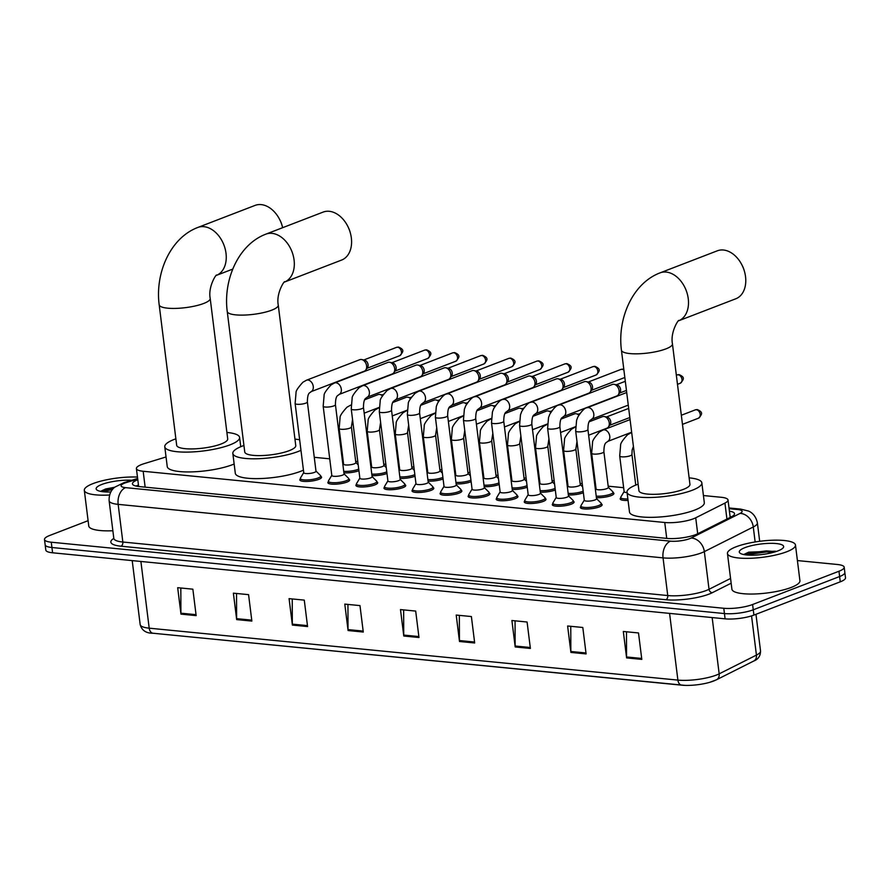 <?xml version="1.0" encoding="UTF-8"?>
<svg xmlns="http://www.w3.org/2000/svg" width="890" height="890" viewBox="0 0 890 890"><rect width="100%" height="100%" fill="white"/><g stroke="black" fill="none" stroke-linecap="round" stroke-linejoin="round"><path stroke-width="1.33" d="M358.926 470.676A10.969 2.592 172.9 0 1 358.648 470.788A10.969 2.592 172.9 0 1 343.918 472.846M386.983 473.436A10.969 2.592 172.9 0 1 386.705 473.547A10.969 2.592 172.9 0 1 371.964 475.605M415.029 476.195A10.969 2.592 172.9 0 1 414.751 476.306A10.969 2.592 172.9 0 1 400.022 478.364M443.087 478.942A10.969 2.592 172.9 0 1 442.808 479.054A10.969 2.592 172.9 0 1 428.079 481.112M471.144 481.701A10.969 2.592 172.9 0 1 470.866 481.813A10.969 2.592 172.9 0 1 456.136 483.871M499.201 484.46A10.969 2.592 172.9 0 1 498.923 484.572A10.969 2.592 172.9 0 1 484.193 486.63M527.258 487.219A10.969 2.592 172.9 0 1 526.98 487.32A10.969 2.592 172.9 0 1 512.24 489.378M555.304 489.967A10.969 2.592 172.9 0 1 555.026 490.079A10.969 2.592 172.9 0 1 540.297 492.137M583.362 492.726A10.969 2.592 172.9 0 1 583.084 492.838A10.969 2.592 172.9 0 1 568.354 494.896M613.132 492.626A10.969 2.592 172.9 0 1 613.922 493.438A10.969 2.592 172.9 0 1 611.141 495.597A10.969 2.592 172.9 0 1 596.411 497.655M348.847 479.154A10.969 2.592 172.9 0 1 349.636 479.966A10.969 2.592 172.9 0 1 346.855 482.113A10.969 2.592 172.9 0 1 335.007 484.216A10.969 2.592 172.9 0 1 327.865 482.669A10.969 2.592 172.9 0 1 328.443 481.69M376.904 481.902A10.969 2.592 172.9 0 1 377.694 482.714A10.969 2.592 172.9 0 1 374.913 484.872A10.969 2.592 172.9 0 1 363.064 486.975A10.969 2.592 172.9 0 1 355.922 485.428A10.969 2.592 172.9 0 1 356.49 484.449M404.95 484.661A10.969 2.592 172.9 0 1 405.751 485.473A10.969 2.592 172.9 0 1 402.97 487.62A10.969 2.592 172.9 0 1 391.122 489.723A10.969 2.592 172.9 0 1 383.979 488.187A10.969 2.592 172.9 0 1 384.547 487.208M433.007 487.42A10.969 2.592 172.9 0 1 433.797 488.232A10.969 2.592 172.9 0 1 431.016 490.379A10.969 2.592 172.9 0 1 419.179 492.482A10.969 2.592 172.9 0 1 412.037 490.935A10.969 2.592 172.9 0 1 412.604 489.956M320.789 476.395A10.969 2.592 172.9 0 1 321.579 477.207A10.969 2.592 172.9 0 1 318.798 479.354A10.969 2.592 172.9 0 1 306.95 481.457A10.969 2.592 172.9 0 1 299.819 479.921A10.969 2.592 172.9 0 1 300.386 478.931M461.065 490.168A10.969 2.592 172.9 0 1 461.854 490.98A10.969 2.592 172.9 0 1 459.073 493.138A10.969 2.592 172.9 0 1 447.225 495.241A10.969 2.592 172.9 0 1 440.094 493.694A10.969 2.592 172.9 0 1 440.661 492.715M489.122 492.926A10.969 2.592 172.9 0 1 489.912 493.739A10.969 2.592 172.9 0 1 487.13 495.897A10.969 2.592 172.9 0 1 475.282 497.988A10.969 2.592 172.9 0 1 468.14 496.453A10.969 2.592 172.9 0 1 468.719 495.474M517.179 495.686A10.969 2.592 172.9 0 1 517.969 496.498A10.969 2.592 172.9 0 1 515.188 498.645A10.969 2.592 172.9 0 1 503.34 500.747A10.969 2.592 172.9 0 1 496.197 499.212A10.969 2.592 172.9 0 1 496.765 498.222M545.225 498.445A10.969 2.592 172.9 0 1 546.026 499.257A10.969 2.592 172.9 0 1 543.245 501.404A10.969 2.592 172.9 0 1 531.397 503.506A10.969 2.592 172.9 0 1 524.255 501.96A10.969 2.592 172.9 0 1 524.822 500.981M573.282 501.192A10.969 2.592 172.9 0 1 574.072 502.005A10.969 2.592 172.9 0 1 571.291 504.163A10.969 2.592 172.9 0 1 559.454 506.254A10.969 2.592 172.9 0 1 552.312 504.719A10.969 2.592 172.9 0 1 552.879 503.74M601.34 503.951A10.969 2.592 172.9 0 1 602.13 504.764A10.969 2.592 172.9 0 1 599.348 506.911A10.969 2.592 172.9 0 1 587.5 509.013A10.969 2.592 172.9 0 1 580.369 507.478A10.969 2.592 172.9 0 1 580.936 506.488M166.052 456.959L144.213 463.634A20.559 4.873 -7.1 0 0 141.621 464.524A20.559 4.873 -7.1 0 0 136.404 468.563A20.559 4.873 -7.1 0 0 143.168 471.266L664.752 522.497A20.559 4.873 -7.1 0 0 695.724 517.802L724.938 503.095A20.559 4.873 -7.1 0 0 728.02 500.002A20.559 4.873 -7.1 0 0 721.245 497.288L703.423 495.541M623.645 487.698L608.181 486.185M595.599 484.95L594.82 484.872M582.227 483.637L580.124 483.426M567.542 482.191L566.763 482.113M554.181 480.878L552.067 480.667M539.485 479.432L538.706 479.354M526.124 478.119L524.021 477.919M511.427 476.684L510.649 476.606M498.066 475.371L495.964 475.16M483.37 473.925L482.603 473.847M470.009 472.612L467.906 472.401M455.324 471.166L454.545 471.088M441.952 469.853L439.849 469.653M427.267 468.407L426.488 468.34M413.906 467.094L411.792 466.894M399.209 465.659L398.431 465.581M385.848 464.346L383.746 464.135M371.152 462.9L370.374 462.822M357.791 461.587L355.689 461.376M343.095 460.141L342.327 460.063M329.734 458.828L314.27 457.315M628.051 500.425A10.969 2.592 172.9 0 1 620.208 498.912A10.969 2.592 172.9 0 1 620.775 497.922M137.794 479.766A20.559 4.873 -7.1 0 0 137.65 479.81A20.559 4.873 -7.1 0 0 132.443 483.849A20.559 4.873 -7.1 0 0 139.207 486.563L666.888 538.394A20.559 4.873 -7.1 0 0 697.849 533.689L731.447 516.779A20.559 4.873 -7.1 0 0 734.528 513.675A20.559 4.873 -7.1 0 0 729.411 511.172M136.092 486.074A20.559 4.873 172.9 0 1 138.317 485.106A20.559 4.873 172.9 0 1 138.451 485.05M797.407 560.567L837.412 564.494A20.559 4.873 172.9 0 1 844.187 567.208A20.559 4.873 172.9 0 1 838.97 571.247L752.606 604.51A20.559 4.873 172.9 0 1 723.781 608.27L51.264 542.21A20.559 4.873 172.9 0 1 44.5 539.507A20.559 4.873 172.9 0 1 49.718 535.469L88.099 520.683M844.187 567.208L845.5 577.788A20.559 4.873 172.9 0 1 840.282 581.815L753.919 615.079A20.559 4.873 172.9 0 1 725.094 618.839L52.588 552.79L51.931 547.506A20.559 4.873 172.9 0 1 45.156 544.791A20.559 4.873 172.9 0 0 51.931 547.506L724.438 613.555L51.931 547.506L51.264 542.21M753.919 615.079L753.263 609.795A20.559 4.873 172.9 0 1 724.438 613.555A20.559 4.873 172.9 0 0 753.263 609.795L839.626 576.531L753.263 609.795L752.606 604.51M844.844 572.493A20.559 4.873 172.9 0 1 839.626 576.531A20.559 4.873 172.9 0 0 844.844 572.493M730.067 516.456A20.559 4.873 172.9 0 1 731.535 516.734M641.801 659.39L638.508 632.957L623.312 631.466L626.605 657.899L641.801 659.39M626.471 631.778L626.549 656.965A5.485 3.671 95.6 0 0 626.605 657.899M586.098 653.916L582.805 627.483L567.609 625.993L570.902 652.426L586.098 653.916M570.768 626.304L570.846 651.491A5.485 3.671 95.6 0 0 570.902 652.426M530.384 648.443L527.091 622.01L511.906 620.519L515.199 646.952L530.384 648.443M515.054 620.831L515.132 646.018A5.485 3.671 95.6 0 0 515.199 646.952M474.682 642.981L471.389 616.548L456.203 615.057L459.496 641.49L474.682 642.981M459.351 615.357L459.429 640.544A5.485 3.671 95.6 0 0 459.496 641.49M196.156 615.624L192.863 589.191L177.677 587.689L180.97 614.122L196.156 615.624M180.826 588.001L180.904 613.188A5.485 3.671 95.6 0 0 180.97 614.122M251.859 621.087L248.577 594.654L233.38 593.163L236.673 619.596L251.859 621.087M236.529 593.474L236.618 618.661A5.485 3.671 95.6 0 0 236.673 619.596M307.573 626.56L304.28 600.127L289.083 598.636L292.376 625.069L307.573 626.56M292.243 598.948L292.32 624.135A5.485 3.671 95.6 0 0 292.376 625.069M363.276 632.034L359.983 605.601L344.786 604.11L348.079 630.543L363.276 632.034M347.945 604.421L348.023 629.597A5.485 3.671 95.6 0 0 348.079 630.543M418.979 637.507L415.686 611.074L400.489 609.583L403.782 636.016L418.979 637.507M403.648 609.895L403.726 635.071A5.485 3.671 95.6 0 0 403.782 636.016M715.816 680.049A22.484 5.329 172.9 0 1 709.664 682.341A22.484 5.329 172.9 0 1 685.167 685.389A22.484 5.329 172.9 0 1 681.951 685.189A6.853 4.595 -84.4 0 1 681.762 685.178A6.853 4.595 -84.4 0 1 677.891 680.105A27.423 6.497 -7.1 0 0 719.176 673.841L756.433 655.096A27.423 6.497 -7.1 0 0 760.538 650.957C760.494 655.963 758.224 659.323 753.741 661.025A6.853 5.551 -116.7 0 0 756.433 655.096L751.549 615.902M681.584 685.155L153.269 633.257A6.853 4.595 95.6 0 1 153.08 633.246C146.06 633.302 141.766 630.409 140.175 624.558A27.423 6.497 -7.1 0 0 149.197 628.173A6.853 4.595 95.6 0 0 153.08 633.246L685.167 685.389M52.588 552.79A20.559 4.873 172.9 0 1 45.813 550.076L44.5 539.507M109.559 495.018A34.276 8.121 172.9 0 1 84.316 490.323A34.276 8.121 172.9 0 1 93.005 483.604A34.276 8.121 172.9 0 1 137.46 477.073M112.863 530.751A34.276 8.121 172.9 0 1 88.766 526.012L84.316 490.323M114.71 487.253L105.565 488.988L100.559 491.369M110.794 491.981A22.35 5.295 172.9 0 1 96.977 490.045A22.35 5.295 172.9 0 1 101.816 484.46A22.35 5.295 172.9 0 1 131.753 480.266M113.553 488.299L100.57 491.347M112.463 489.5L102.461 491.68M279.705 219.585L280.139 220.453A18.846 13.261 68.9 0 1 282.041 225.393L282.297 226.327A25.699 18.089 -111.1 0 0 279.705 219.585A25.699 18.089 -111.1 0 0 261.204 204.611A25.699 18.089 -111.1 0 0 255.052 205.412L197.78 227.473A25.699 18.089 68.9 0 1 203.932 226.672A25.699 18.089 68.9 0 1 225.17 248.922A25.699 18.089 68.9 0 1 216.515 275.344L232.757 269.091M282.642 227.684A25.699 18.089 -111.1 0 0 282.297 226.327M210.196 298.428A25.699 6.085 -7.1 0 1 203.677 303.479A25.699 6.085 -7.1 0 1 167.643 308.174A25.699 6.085 -7.1 0 1 159.177 304.792L176.676 445.278A25.699 6.085 -7.1 0 0 193.408 448.894A25.699 6.085 -7.1 0 0 221.176 443.965A25.699 6.085 -7.1 0 0 227.695 438.926L210.196 298.428C207.815 286.024 217.171 272.785 216.582 275.299L216.259 275.444M226.883 432.44A37.703 8.933 172.9 0 1 239.599 437.446A37.703 8.933 172.9 0 1 230.043 444.844A37.703 8.933 172.9 0 1 189.314 452.064A37.703 8.933 172.9 0 1 164.772 446.758A37.703 8.933 172.9 0 1 174.34 439.371A37.703 8.933 172.9 0 1 175.875 438.803M234.148 464.002A37.703 8.933 172.9 0 1 232.513 464.669A37.703 8.933 172.9 0 1 191.784 471.889A37.703 8.933 172.9 0 1 167.242 466.582L164.772 446.758M347.768 226.271L348.201 227.139A18.846 13.261 68.9 0 1 350.104 232.079L350.36 233.013A25.699 18.089 -111.1 0 0 347.768 226.271A25.699 18.089 -111.1 0 0 329.267 211.297A25.699 18.089 -111.1 0 0 323.115 212.098L265.843 234.159A25.699 18.089 68.9 0 1 271.995 233.358A25.699 18.089 68.9 0 1 293.233 255.608A25.699 18.089 68.9 0 1 284.578 282.03L341.593 260.069A25.699 18.089 -111.1 0 0 350.36 233.013M278.259 305.114A25.699 6.085 -7.1 0 1 271.739 310.165A25.699 6.085 -7.1 0 1 235.705 314.86A25.699 6.085 -7.1 0 1 227.239 311.478L244.739 451.964A25.699 6.085 -7.1 0 0 261.471 455.58A25.699 6.085 -7.1 0 0 289.239 450.651A25.699 6.085 -7.1 0 0 295.758 445.612L278.259 305.114C275.878 292.71 285.234 279.471 284.644 281.985L284.322 282.13M300.965 450.318A37.703 8.933 172.9 0 1 298.106 451.519A37.703 8.933 172.9 0 1 257.377 458.751A37.703 8.933 172.9 0 1 232.835 453.444A37.703 8.933 172.9 0 1 242.392 446.057A37.703 8.933 172.9 0 1 243.938 445.478M303.434 470.143A37.703 8.933 172.9 0 1 300.575 471.344A37.703 8.933 172.9 0 1 259.847 478.575A37.703 8.933 172.9 0 1 235.305 473.269L232.835 453.444M294.946 439.126A37.703 8.933 172.9 0 1 299.652 439.771M741.948 264.986L742.382 265.854A18.846 13.261 68.9 0 1 744.296 270.805L744.552 271.739A25.699 18.089 -111.1 0 0 741.948 264.986A25.699 18.089 -111.1 0 0 723.459 250.012A25.699 18.089 -111.1 0 0 717.307 250.813L660.035 272.874A25.699 18.089 68.9 0 1 666.187 272.073A25.699 18.089 68.9 0 1 687.414 294.323A25.699 18.089 68.9 0 1 678.759 320.745L735.785 298.784A25.699 18.089 -111.1 0 0 744.552 271.739M672.44 343.84A25.699 6.085 -7.1 0 1 665.931 348.88A25.699 6.085 -7.1 0 1 629.886 353.575A25.699 6.085 -7.1 0 1 621.431 350.193L638.931 490.679A25.699 6.085 -7.1 0 0 655.663 494.295A25.699 6.085 -7.1 0 0 683.431 489.367A25.699 6.085 -7.1 0 0 689.939 484.327L672.44 343.84C670.059 331.425 679.415 318.197 678.825 320.7L678.514 320.845M689.138 477.852A37.703 8.933 172.9 0 1 701.843 482.847A37.703 8.933 172.9 0 1 692.287 490.245A37.703 8.933 172.9 0 1 651.569 497.466A37.703 8.933 172.9 0 1 627.027 492.17A37.703 8.933 172.9 0 1 636.584 484.772A37.703 8.933 172.9 0 1 638.119 484.205M701.843 482.847L704.313 502.672A37.703 8.933 172.9 0 1 694.756 510.07A37.703 8.933 172.9 0 1 654.039 517.29A37.703 8.933 172.9 0 1 629.497 511.995L627.027 492.17M307.373 401.935L315.995 471.188A6.174 1.457 172.9 0 1 314.437 472.401A6.174 1.457 172.9 0 1 307.773 473.58A6.174 1.457 172.9 0 1 303.757 472.712L295.124 403.459A6.174 1.457 172.9 0 0 297.449 404.305A6.174 1.457 172.9 0 0 305.804 403.148A6.174 1.457 172.9 0 0 307.373 401.935C307.484 391.255 310.465 393.157 310.91 391.734L364.277 371.186A6.174 4.339 68.9 0 0 365.745 370.029A6.174 4.339 68.9 0 0 366.613 365.868A6.174 4.339 68.9 0 0 361.707 359.538A6.174 4.339 68.9 0 0 361.318 359.482A6.174 4.339 68.9 0 0 359.838 359.671L306.472 380.219A6.174 4.339 68.9 0 1 307.951 380.03A6.174 4.339 68.9 0 1 308.24 380.075A6.174 4.339 68.9 0 1 313.102 385.604A6.174 4.339 68.9 0 1 310.91 391.734M315.983 471.055L320.511 475.549A10.28 2.436 172.9 0 1 320.734 475.972A10.28 2.436 172.9 0 1 318.13 477.986A10.28 2.436 172.9 0 1 307.028 479.955A10.28 2.436 172.9 0 1 300.33 478.509A10.28 2.436 172.9 0 1 300.442 478.052L303.735 472.579M364.244 360.083A4.45 3.137 68.9 0 1 364.533 360.127A4.45 3.137 68.9 0 1 368.071 364.7A4.45 3.137 68.9 0 1 367.448 367.692L365.745 370.029M335.43 404.694L344.052 473.947A6.174 1.457 172.9 0 1 342.483 475.16A6.174 1.457 172.9 0 1 335.819 476.339A6.174 1.457 172.9 0 1 331.803 475.471L323.181 406.218A6.174 1.457 172.9 0 0 325.506 407.053A6.174 1.457 172.9 0 0 333.861 405.907A6.174 1.457 172.9 0 0 335.43 404.694C335.53 394.014 338.523 395.916 338.968 394.493L392.323 373.934A6.174 4.339 68.9 0 0 393.803 372.776A6.174 4.339 68.9 0 0 394.671 368.627A6.174 4.339 68.9 0 0 389.764 362.297A6.174 4.339 68.9 0 0 389.375 362.23A6.174 4.339 68.9 0 0 387.895 362.419L334.529 382.978A6.174 4.339 68.9 0 1 336.008 382.789A6.174 4.339 68.9 0 1 336.298 382.834A6.174 4.339 68.9 0 1 341.159 388.363A6.174 4.339 68.9 0 1 338.968 394.493M344.03 473.814L348.569 478.308A10.28 2.436 172.9 0 1 348.791 478.72A10.28 2.436 172.9 0 1 346.188 480.745A10.28 2.436 172.9 0 1 335.074 482.714A10.28 2.436 172.9 0 1 328.388 481.268A10.28 2.436 172.9 0 1 328.499 480.8L331.792 475.338M392.301 362.831A4.45 3.137 68.9 0 1 392.59 362.875A4.45 3.137 68.9 0 1 396.128 367.459A4.45 3.137 68.9 0 1 395.505 370.451L393.803 372.776M363.476 407.442L372.109 476.706A6.174 1.457 172.9 0 1 370.54 477.908A6.174 1.457 172.9 0 1 363.877 479.098A6.174 1.457 172.9 0 1 359.86 478.23L351.239 408.977A6.174 1.457 172.9 0 0 353.564 409.812A6.174 1.457 172.9 0 0 361.918 408.655A6.174 1.457 172.9 0 0 363.476 407.442C363.587 396.773 366.58 398.664 367.025 397.252L420.38 376.693A6.174 4.339 68.9 0 0 421.86 375.536A6.174 4.339 68.9 0 0 422.728 371.386A6.174 4.339 68.9 0 0 417.822 365.045A6.174 4.339 68.9 0 0 417.421 364.989A6.174 4.339 68.9 0 0 415.953 365.178L362.586 385.737A6.174 4.339 68.9 0 1 364.066 385.548A6.174 4.339 68.9 0 1 364.355 385.581A6.174 4.339 68.9 0 1 369.216 391.111A6.174 4.339 68.9 0 1 367.025 397.252M372.087 476.573L376.615 481.056A10.28 2.436 172.9 0 1 376.848 481.479A10.28 2.436 172.9 0 1 374.234 483.493A10.28 2.436 172.9 0 1 363.131 485.462A10.28 2.436 172.9 0 1 356.445 484.026A10.28 2.436 172.9 0 1 356.556 483.559L359.849 478.097M420.358 365.59A4.45 3.137 68.9 0 1 420.636 365.634A4.45 3.137 68.9 0 1 424.185 370.207A4.45 3.137 68.9 0 1 423.562 373.21L421.86 375.536M391.533 410.201L400.166 479.454A6.174 1.457 172.9 0 1 398.598 480.667A6.174 1.457 172.9 0 1 391.934 481.846A6.174 1.457 172.9 0 1 387.918 480.978L379.296 411.725A6.174 1.457 172.9 0 0 381.621 412.571A6.174 1.457 172.9 0 0 389.976 411.414A6.174 1.457 172.9 0 0 391.533 410.201C391.645 399.521 394.637 401.423 395.071 399.999L448.438 379.452A6.174 4.339 68.9 0 0 449.906 378.295A6.174 4.339 68.9 0 0 450.774 374.145A6.174 4.339 68.9 0 0 445.868 367.804A6.174 4.339 68.9 0 0 445.478 367.748A6.174 4.339 68.9 0 0 443.999 367.937L390.643 388.485A6.174 4.339 68.9 0 1 392.112 388.296A6.174 4.339 68.9 0 1 392.401 388.34A6.174 4.339 68.9 0 1 397.274 393.87A6.174 4.339 68.9 0 1 395.071 399.999M400.144 479.321L404.672 483.815A10.28 2.436 172.9 0 1 404.906 484.238A10.28 2.436 172.9 0 1 402.291 486.252A10.28 2.436 172.9 0 1 391.188 488.221A10.28 2.436 172.9 0 1 384.491 486.774A10.28 2.436 172.9 0 1 384.614 486.318L387.907 480.845M448.415 368.349A4.45 3.137 68.9 0 1 448.694 368.393A4.45 3.137 68.9 0 1 452.242 372.966A4.45 3.137 68.9 0 1 451.608 375.969L449.906 378.295M419.591 412.96L428.212 482.213A6.174 1.457 172.9 0 1 426.655 483.426A6.174 1.457 172.9 0 1 419.991 484.605A6.174 1.457 172.9 0 1 415.975 483.737L407.342 414.484A6.174 1.457 172.9 0 0 409.667 415.319A6.174 1.457 172.9 0 0 418.022 414.173A6.174 1.457 172.9 0 0 419.591 412.96C419.702 402.28 422.683 404.182 423.128 402.758L476.495 382.199A6.174 4.339 68.9 0 0 477.963 381.053A6.174 4.339 68.9 0 0 478.831 376.893A6.174 4.339 68.9 0 0 473.925 370.563A6.174 4.339 68.9 0 0 473.536 370.496A6.174 4.339 68.9 0 0 472.056 370.696L418.701 391.244A6.174 4.339 68.9 0 1 420.169 391.055A6.174 4.339 68.9 0 1 420.458 391.099A6.174 4.339 68.9 0 1 425.32 396.628A6.174 4.339 68.9 0 1 423.128 402.758M428.201 482.08L432.729 486.574A10.28 2.436 172.9 0 1 432.952 486.997A10.28 2.436 172.9 0 1 430.348 489.011A10.28 2.436 172.9 0 1 419.246 490.98A10.28 2.436 172.9 0 1 412.548 489.533A10.28 2.436 172.9 0 1 412.671 489.066L415.953 483.604M476.473 371.097A4.45 3.137 68.9 0 1 476.751 371.141A4.45 3.137 68.9 0 1 480.3 375.725A4.45 3.137 68.9 0 1 479.666 378.717L477.963 381.053M447.648 415.719L456.27 484.972A6.174 1.457 172.9 0 1 454.712 486.185A6.174 1.457 172.9 0 1 448.048 487.364A6.174 1.457 172.9 0 1 444.032 486.496L435.399 417.243A6.174 1.457 172.9 0 0 437.724 418.078A6.174 1.457 172.9 0 0 446.079 416.921A6.174 1.457 172.9 0 0 447.648 415.719C447.759 405.039 450.741 406.93 451.186 405.517L504.552 384.958A6.174 4.339 68.9 0 0 506.021 383.801A6.174 4.339 68.9 0 0 506.888 379.652A6.174 4.339 68.9 0 0 501.982 373.31A6.174 4.339 68.9 0 0 501.593 373.255A6.174 4.339 68.9 0 0 500.113 373.444L446.747 394.003A6.174 4.339 68.9 0 1 448.226 393.814A6.174 4.339 68.9 0 1 448.516 393.847A6.174 4.339 68.9 0 1 453.377 399.376A6.174 4.339 68.9 0 1 451.186 405.517M456.259 484.839L460.786 489.322A10.28 2.436 172.9 0 1 461.009 489.745A10.28 2.436 172.9 0 1 458.406 491.77A10.28 2.436 172.9 0 1 447.303 493.739A10.28 2.436 172.9 0 1 440.606 492.292A10.28 2.436 172.9 0 1 440.717 491.825L444.01 486.363M504.519 373.856A4.45 3.137 68.9 0 1 504.808 373.9A4.45 3.137 68.9 0 1 508.346 378.473A4.45 3.137 68.9 0 1 507.723 381.476L506.021 383.801M475.705 418.467L484.327 487.72A6.174 1.457 172.9 0 1 482.758 488.933A6.174 1.457 172.9 0 1 476.094 490.112A6.174 1.457 172.9 0 1 472.078 489.255L463.456 419.991A6.174 1.457 172.9 0 0 465.782 420.837A6.174 1.457 172.9 0 0 474.136 419.68A6.174 1.457 172.9 0 0 475.705 418.467C475.805 407.787 478.798 409.689 479.243 408.265L532.598 387.717A6.174 4.339 68.9 0 0 534.078 386.56A6.174 4.339 68.9 0 0 534.946 382.411A6.174 4.339 68.9 0 0 530.039 376.07A6.174 4.339 68.9 0 0 529.65 376.014A6.174 4.339 68.9 0 0 528.171 376.203L474.804 396.762A6.174 4.339 68.9 0 1 476.284 396.562A6.174 4.339 68.9 0 1 476.573 396.606A6.174 4.339 68.9 0 1 481.434 402.135A6.174 4.339 68.9 0 1 479.243 408.265M484.305 487.587L488.844 492.081A10.28 2.436 172.9 0 1 489.066 492.504A10.28 2.436 172.9 0 1 486.463 494.517A10.28 2.436 172.9 0 1 475.349 496.486A10.28 2.436 172.9 0 1 468.663 495.04A10.28 2.436 172.9 0 1 468.774 494.584L472.067 489.122M532.576 376.615A4.45 3.137 68.9 0 1 532.865 376.659A4.45 3.137 68.9 0 1 536.403 381.232A4.45 3.137 68.9 0 1 535.78 384.235L534.078 386.56M503.751 421.226L512.384 490.479A6.174 1.457 172.9 0 1 510.816 491.692A6.174 1.457 172.9 0 1 504.152 492.871A6.174 1.457 172.9 0 1 500.136 492.003L491.514 422.75A6.174 1.457 172.9 0 0 493.839 423.584A6.174 1.457 172.9 0 0 502.194 422.439A6.174 1.457 172.9 0 0 503.751 421.226C503.862 410.546 506.855 412.448 507.3 411.024L560.655 390.476A6.174 4.339 68.9 0 0 562.135 389.319A6.174 4.339 68.9 0 0 563.003 385.159A6.174 4.339 68.9 0 0 558.097 378.829A6.174 4.339 68.9 0 0 557.696 378.762A6.174 4.339 68.9 0 0 556.228 378.962L502.861 399.51A6.174 4.339 68.9 0 1 504.341 399.321A6.174 4.339 68.9 0 1 504.63 399.365A6.174 4.339 68.9 0 1 509.492 404.894A6.174 4.339 68.9 0 1 507.3 411.024M512.362 490.346L516.89 494.84A10.28 2.436 172.9 0 1 517.123 495.263A10.28 2.436 172.9 0 1 514.509 497.276A10.28 2.436 172.9 0 1 503.406 499.245A10.28 2.436 172.9 0 1 496.72 497.799A10.28 2.436 172.9 0 1 496.831 497.332L500.124 491.87M560.633 379.374A4.45 3.137 68.9 0 1 560.911 379.407A4.45 3.137 68.9 0 1 564.46 383.991A4.45 3.137 68.9 0 1 563.837 386.983L562.135 389.319M531.808 423.985L540.441 493.238A6.174 1.457 172.9 0 1 538.873 494.451A6.174 1.457 172.9 0 1 532.209 495.63A6.174 1.457 172.9 0 1 528.193 494.762L519.571 425.509A6.174 1.457 172.9 0 0 521.896 426.343A6.174 1.457 172.9 0 0 530.251 425.186A6.174 1.457 172.9 0 0 531.808 423.985C531.92 413.305 534.912 415.196 535.346 413.783L588.713 393.224A6.174 4.339 68.9 0 0 590.181 392.067A6.174 4.339 68.9 0 0 591.049 387.918A6.174 4.339 68.9 0 0 586.143 381.588A6.174 4.339 68.9 0 0 585.754 381.521A6.174 4.339 68.9 0 0 584.274 381.71L530.918 402.269A6.174 4.339 68.9 0 1 532.387 402.08A6.174 4.339 68.9 0 1 532.676 402.113A6.174 4.339 68.9 0 1 537.549 407.642A6.174 4.339 68.9 0 1 535.346 413.783M540.419 493.105L544.947 497.599A10.28 2.436 172.9 0 1 545.181 498.011A10.28 2.436 172.9 0 1 542.566 500.035A10.28 2.436 172.9 0 1 531.464 502.005A10.28 2.436 172.9 0 1 524.766 500.558A10.28 2.436 172.9 0 1 524.889 500.091L528.182 494.629M588.691 382.122A4.45 3.137 68.9 0 1 588.969 382.166A4.45 3.137 68.9 0 1 592.518 386.738A4.45 3.137 68.9 0 1 591.883 389.742L590.181 392.067M559.866 426.733L568.488 495.997A6.174 1.457 172.9 0 1 566.93 497.199A6.174 1.457 172.9 0 1 560.266 498.389A6.174 1.457 172.9 0 1 556.25 497.521L547.617 428.257A6.174 1.457 172.9 0 0 549.942 429.102A6.174 1.457 172.9 0 0 558.297 427.945A6.174 1.457 172.9 0 0 559.866 426.733C559.977 416.064 562.958 417.955 563.403 416.542L616.77 395.983A6.174 4.339 68.9 0 0 618.239 394.826A6.174 4.339 68.9 0 0 619.106 390.677A6.174 4.339 68.9 0 0 614.2 384.335A6.174 4.339 68.9 0 0 613.811 384.28A6.174 4.339 68.9 0 0 612.331 384.469L558.976 405.028A6.174 4.339 68.9 0 1 560.444 404.828A6.174 4.339 68.9 0 1 560.733 404.872A6.174 4.339 68.9 0 1 565.595 410.401A6.174 4.339 68.9 0 1 563.403 416.542M568.476 495.864L573.004 500.347A10.28 2.436 172.9 0 1 573.227 500.77A10.28 2.436 172.9 0 1 570.623 502.783A10.28 2.436 172.9 0 1 559.521 504.752A10.28 2.436 172.9 0 1 552.824 503.317A10.28 2.436 172.9 0 1 552.946 502.85L556.228 497.388M616.748 384.88A4.45 3.137 68.9 0 1 617.026 384.925A4.45 3.137 68.9 0 1 620.575 389.497A4.45 3.137 68.9 0 1 619.941 392.501L618.239 394.826M587.923 429.492L596.545 498.745A6.174 1.457 172.9 0 1 594.987 499.957A6.174 1.457 172.9 0 1 588.323 501.137A6.174 1.457 172.9 0 1 584.307 500.269L575.674 431.016A6.174 1.457 172.9 0 0 577.999 431.85A6.174 1.457 172.9 0 0 586.354 430.704A6.174 1.457 172.9 0 0 587.923 429.492C588.034 418.812 591.016 420.714 591.461 419.29L628.273 405.117M596.534 498.611L601.062 503.106A10.28 2.436 172.9 0 1 601.284 503.529A10.28 2.436 172.9 0 1 598.681 505.542A10.28 2.436 172.9 0 1 587.578 507.511A10.28 2.436 172.9 0 1 580.881 506.065A10.28 2.436 172.9 0 1 580.992 505.609L584.285 500.136M351.394 426.944L355.844 462.622A6.174 1.457 172.9 0 1 354.276 463.835A6.174 1.457 172.9 0 1 347.612 465.014A6.174 1.457 172.9 0 1 343.596 464.146L339.157 428.468A6.174 1.457 172.9 0 0 341.482 429.303A6.174 1.457 172.9 0 0 349.837 428.146A6.174 1.457 172.9 0 0 351.394 426.944L352.551 419.535M358.726 469.108A10.28 2.436 172.9 0 1 357.969 469.419A10.28 2.436 172.9 0 1 343.718 471.311M364.8 399.721L378.05 394.615A6.174 4.339 68.9 0 1 379.919 394.481A6.174 4.339 68.9 0 1 382.4 395.883M379.452 429.692L383.901 465.381A6.174 1.457 172.9 0 1 382.333 466.594A6.174 1.457 172.9 0 1 375.669 467.773A6.174 1.457 172.9 0 1 371.653 466.905L367.203 431.216A6.174 1.457 172.9 0 0 369.528 432.062A6.174 1.457 172.9 0 0 377.883 430.905A6.174 1.457 172.9 0 0 379.452 429.692L380.608 422.283M386.783 471.856A10.28 2.436 172.9 0 1 386.026 472.178A10.28 2.436 172.9 0 1 371.775 474.07M392.857 402.48L406.107 397.374A6.174 4.339 68.9 0 1 407.976 397.24A6.174 4.339 68.9 0 1 410.457 398.642M407.509 432.451L411.948 468.14A6.174 1.457 172.9 0 1 410.39 469.341A6.174 1.457 172.9 0 1 403.726 470.532A6.174 1.457 172.9 0 1 399.71 469.664L395.26 433.975A6.174 1.457 172.9 0 0 397.585 434.81A6.174 1.457 172.9 0 0 405.94 433.664A6.174 1.457 172.9 0 0 407.509 432.451L408.666 425.042M414.84 474.615A10.28 2.436 172.9 0 1 414.084 474.926A10.28 2.436 172.9 0 1 399.832 476.829M420.903 405.228L434.153 400.133A6.174 4.339 68.9 0 1 436.022 399.999A6.174 4.339 68.9 0 1 438.514 401.39M435.566 435.21L440.005 470.888A6.174 1.457 172.9 0 1 438.447 472.101A6.174 1.457 172.9 0 1 431.784 473.28A6.174 1.457 172.9 0 1 427.767 472.412L423.317 436.734A6.174 1.457 172.9 0 0 425.643 437.569A6.174 1.457 172.9 0 0 433.997 436.411A6.174 1.457 172.9 0 0 435.566 435.21L436.712 427.801M442.886 477.374A10.28 2.436 172.9 0 1 442.141 477.685A10.28 2.436 172.9 0 1 427.89 479.577M448.961 407.987L462.21 402.881A6.174 4.339 68.9 0 1 464.079 402.747A6.174 4.339 68.9 0 1 466.571 404.149M463.612 437.958L468.062 473.647A6.174 1.457 172.9 0 1 466.493 474.859A6.174 1.457 172.9 0 1 459.83 476.039A6.174 1.457 172.9 0 1 455.814 475.171L451.375 439.482A6.174 1.457 172.9 0 0 453.7 440.328A6.174 1.457 172.9 0 0 462.055 439.171A6.174 1.457 172.9 0 0 463.612 437.958L464.769 430.56M470.944 480.122A10.28 2.436 172.9 0 1 470.198 480.444A10.28 2.436 172.9 0 1 455.947 482.336M477.018 410.746L490.268 405.64A6.174 4.339 68.9 0 1 492.137 405.506A6.174 4.339 68.9 0 1 494.629 406.908M491.669 440.717L496.119 476.406A6.174 1.457 172.9 0 1 494.551 477.607A6.174 1.457 172.9 0 1 487.887 478.798A6.174 1.457 172.9 0 1 483.871 477.93L479.432 442.241A6.174 1.457 172.9 0 0 481.757 443.075A6.174 1.457 172.9 0 0 490.112 441.93A6.174 1.457 172.9 0 0 491.669 440.717L492.826 433.308M499.001 482.881A10.28 2.436 172.9 0 1 498.244 483.192A10.28 2.436 172.9 0 1 483.993 485.095M505.075 413.494L518.325 408.399A6.174 4.339 68.9 0 1 520.194 408.265A6.174 4.339 68.9 0 1 522.675 409.656M519.727 443.476L524.177 479.154A6.174 1.457 172.9 0 1 522.608 480.366A6.174 1.457 172.9 0 1 515.944 481.546A6.174 1.457 172.9 0 1 511.928 480.678L507.478 445A6.174 1.457 172.9 0 0 509.803 445.834A6.174 1.457 172.9 0 0 518.158 444.689A6.174 1.457 172.9 0 0 519.727 443.476L520.884 436.067M527.058 485.64A10.28 2.436 172.9 0 1 526.302 485.951A10.28 2.436 172.9 0 1 512.05 487.853M533.132 416.253L546.382 411.147A6.174 4.339 68.9 0 1 548.24 411.024A6.174 4.339 68.9 0 1 550.732 412.415M547.784 446.224L552.223 481.913A6.174 1.457 172.9 0 1 550.665 483.125A6.174 1.457 172.9 0 1 544.001 484.305A6.174 1.457 172.9 0 1 539.985 483.437L535.535 447.759A6.174 1.457 172.9 0 0 537.86 448.593A6.174 1.457 172.9 0 0 546.215 447.436A6.174 1.457 172.9 0 0 547.784 446.224L548.941 438.826M555.115 488.399A10.28 2.436 172.9 0 1 554.359 488.71A10.28 2.436 172.9 0 1 540.108 490.601M561.178 419.012L574.428 413.906A6.174 4.339 68.9 0 1 576.297 413.772A6.174 4.339 68.9 0 1 578.789 415.174M575.841 448.983L580.28 484.672A6.174 1.457 172.9 0 1 578.723 485.884A6.174 1.457 172.9 0 1 572.059 487.064A6.174 1.457 172.9 0 1 568.043 486.196L563.593 450.507A6.174 1.457 172.9 0 0 565.918 451.352A6.174 1.457 172.9 0 0 574.273 450.195A6.174 1.457 172.9 0 0 575.841 448.983L576.987 441.574M589.236 421.771L602.486 416.665A6.174 4.339 68.9 0 1 604.355 416.531A6.174 4.339 68.9 0 1 609.261 422.861A6.174 4.339 68.9 0 1 608.393 427.022A6.174 4.339 68.9 0 1 606.924 428.179L588.635 435.221M583.161 491.147A10.28 2.436 172.9 0 1 582.416 491.469A10.28 2.436 172.9 0 1 568.165 493.36M606.902 417.076A4.45 3.137 68.9 0 1 607.18 417.121A4.45 3.137 68.9 0 1 610.718 421.693A4.45 3.137 68.9 0 1 610.095 424.686L608.393 427.022M603.887 451.742L608.337 487.42A6.174 1.457 172.9 0 1 606.769 488.632A6.174 1.457 172.9 0 1 600.105 489.811A6.174 1.457 172.9 0 1 596.089 488.955L591.65 453.266A6.174 1.457 172.9 0 0 593.975 454.1A6.174 1.457 172.9 0 0 602.33 452.954A6.174 1.457 172.9 0 0 603.887 451.742C603.998 441.062 606.991 442.964 607.436 441.54L631.644 432.217M608.315 487.286L612.854 491.781A10.28 2.436 172.9 0 1 613.077 492.203A10.28 2.436 172.9 0 1 610.473 494.217A10.28 2.436 172.9 0 1 596.222 496.119M627.072 492.57A6.174 1.457 172.9 0 1 624.146 491.703L619.707 456.025A6.174 1.457 172.9 0 0 622.032 456.859A6.174 1.457 172.9 0 0 630.387 455.702A6.174 1.457 172.9 0 0 631.944 454.501L632.134 449.995L633.424 446.48M627.873 498.934A10.28 2.436 172.9 0 1 620.731 497.499A10.28 2.436 172.9 0 1 620.842 497.032L624.135 491.569M786.782 551.744A34.276 8.121 172.9 0 1 749.769 558.308A34.276 8.121 172.9 0 1 727.453 553.491A34.276 8.121 172.9 0 1 736.141 546.772A34.276 8.121 172.9 0 1 773.165 540.208A34.276 8.121 172.9 0 1 795.471 545.025A34.276 8.121 172.9 0 1 786.782 551.744M795.471 545.025L799.921 580.703A34.276 8.121 172.9 0 1 791.232 587.433A34.276 8.121 172.9 0 1 754.208 593.997A34.276 8.121 172.9 0 1 731.903 589.18L727.453 553.491M775.535 551.199L748.712 552.167L743.695 554.537L747.222 553.235L766.457 550.899L775.802 551.644M744.952 547.639A22.35 5.295 172.9 0 1 771.597 543.323A22.35 5.295 172.9 0 1 783.133 547.862A22.35 5.295 172.9 0 1 777.971 550.877A22.35 5.295 172.9 0 1 756.456 555.037A22.35 5.295 172.9 0 1 740.124 553.213A22.35 5.295 172.9 0 1 744.952 547.639M773.51 552.323L766.59 551.945L745.598 554.848M145.148 487.142L143.168 471.266M726.93 519.059L724.938 503.095M697.704 533.766L695.724 517.802M666.732 538.372L664.752 522.497M137.705 479.065L126.291 482.547A13.706 3.248 -7.1 0 0 124.567 483.148A13.706 3.248 -7.1 0 0 125.601 487.642L670.493 541.164A13.706 3.248 -7.1 0 0 689.717 538.65A13.706 3.248 -7.1 0 0 691.141 538.027L740.08 513.397A13.706 3.248 -7.1 0 0 737.621 509.525L729.099 508.68M759.682 541.298L757.379 522.853A27.423 6.497 172.9 0 1 753.285 526.98L704.335 551.622A27.423 6.497 172.9 0 1 701.487 552.868A27.423 6.497 172.9 0 1 663.05 557.874L118.159 504.363A27.423 6.497 172.9 0 1 109.125 500.747L113.82 538.417A27.423 6.497 -7.1 0 0 122.842 542.021L667.745 595.544A27.423 6.497 -7.1 0 0 706.182 590.537A27.423 6.497 -7.1 0 0 709.03 589.291L730.568 578.444M731.157 583.206L712.334 592.684A30.85 7.309 172.9 0 1 665.876 599.727L120.984 546.204A3.427 2.292 95.6 0 0 122.842 542.021L118.159 504.363A13.706 9.189 -84.4 0 1 125.601 487.642M712.334 592.684A3.427 2.77 63.3 0 1 709.03 589.291L704.335 551.622A13.706 11.092 -116.7 0 0 691.141 538.027M120.984 546.204A30.85 7.309 172.9 0 1 113.82 538.394L113.976 538.917M723.781 608.27L725.094 618.839M838.97 571.247L840.282 581.815M670.493 541.164A13.706 9.189 -84.4 0 0 663.05 557.874L667.745 595.544A3.427 2.292 95.6 0 1 665.876 599.727M740.08 513.397A13.706 11.092 -116.7 0 1 753.285 526.98L755.143 541.966M737.621 509.525A13.706 9.189 -84.4 0 1 740.602 509.091L729.01 507.956M126.291 482.547A13.706 7.899 -107 0 0 123.933 482.658L137.638 478.464M753.741 661.025L716.483 679.782A6.853 5.551 -116.7 0 0 719.176 673.841L712.167 617.571M140.898 561.457L149.197 628.173L677.891 680.105L669.58 613.388M418.856 636.561L403.726 635.071M363.153 631.088L348.023 629.597M307.451 625.614L292.32 624.135M251.748 620.141L236.618 618.661M196.045 614.678L180.904 613.188M474.57 642.035L459.429 640.544M530.273 647.508L515.132 646.018M585.976 652.971L570.846 651.491M641.679 658.444L626.549 656.965M399.743 355.677C403.96 351.383 404.049 349.492 398.587 347.089L396.54 347.367A4.45 3.137 68.9 0 1 397.608 347.233A4.45 3.137 68.9 0 1 401.301 351.116A4.45 3.137 68.9 0 1 399.743 355.677L367.014 368.293M398.587 347.089A4.45 2.982 95.6 0 0 397.608 347.233M427.801 358.436C432.006 354.142 432.106 352.251 426.633 349.848L424.597 350.126A4.45 3.137 68.9 0 1 425.665 349.981A4.45 3.137 68.9 0 1 429.358 353.875A4.45 3.137 68.9 0 1 427.801 358.436L395.071 371.041M426.633 349.848A4.45 2.982 95.6 0 0 425.665 349.981M455.858 361.195C460.063 356.901 460.163 355.01 454.69 352.596L452.654 352.874A4.45 3.137 68.9 0 1 453.722 352.74A4.45 3.137 68.9 0 1 457.404 356.623A4.45 3.137 68.9 0 1 455.858 361.195L423.128 373.8M454.69 352.596A4.45 2.982 95.6 0 0 453.722 352.74M483.915 363.943C488.12 359.649 488.221 357.758 482.747 355.355L480.711 355.633A4.45 3.137 68.9 0 1 481.779 355.499A4.45 3.137 68.9 0 1 485.462 359.382A4.45 3.137 68.9 0 1 483.915 363.943L451.186 376.559M482.747 355.355A4.45 2.982 95.6 0 0 481.779 355.499M511.973 366.702C516.178 362.408 516.278 360.517 510.804 358.114L508.769 358.392A4.45 3.137 68.9 0 1 509.837 358.247A4.45 3.137 68.9 0 1 513.519 362.141A4.45 3.137 68.9 0 1 511.973 366.702L479.232 379.307M510.804 358.114A4.45 2.982 95.6 0 0 509.837 358.247M540.019 369.461C544.235 365.167 544.324 363.276 538.862 360.873L536.815 361.14A4.45 3.137 68.9 0 1 537.883 361.006A4.45 3.137 68.9 0 1 541.576 364.889A4.45 3.137 68.9 0 1 540.019 369.461L507.289 382.066M538.862 360.873A4.45 2.982 95.6 0 0 537.883 361.006M568.076 372.209C572.281 367.926 572.381 366.024 566.908 363.621L564.872 363.899A4.45 3.137 68.9 0 1 565.94 363.765A4.45 3.137 68.9 0 1 569.633 367.648A4.45 3.137 68.9 0 1 568.076 372.209L535.346 384.825M566.908 363.621A4.45 2.982 95.6 0 0 565.94 363.765M596.133 374.968C600.338 370.674 600.439 368.783 594.965 366.38L592.929 366.658A4.45 3.137 68.9 0 1 593.997 366.513A4.45 3.137 68.9 0 1 597.68 370.407A4.45 3.137 68.9 0 1 596.133 374.968L563.403 387.573M594.965 366.38A4.45 2.982 95.6 0 0 593.997 366.513M623.812 369.283L620.986 369.406A4.45 3.137 68.9 0 1 622.054 369.272A4.45 3.137 68.9 0 1 623.912 370.129M623.022 369.139A4.45 2.982 95.6 0 0 622.054 369.272M624.813 377.36A4.45 3.137 68.9 0 1 624.19 377.727L591.461 390.332M680.294 383.234C684.499 378.94 684.599 377.049 679.137 374.646L677.09 374.924A4.45 3.137 68.9 0 1 678.158 374.779A4.45 3.137 68.9 0 1 681.851 378.673A4.45 3.137 68.9 0 1 680.294 383.234L677.49 384.324M679.137 374.646A4.45 2.982 95.6 0 0 678.158 374.779M575.674 431.016L576.598 420.247L577.844 416.987C581.771 410.846 584.83 407.787 587.022 407.776A6.174 4.339 68.9 0 1 588.501 407.587A6.174 4.339 68.9 0 1 588.791 407.631A6.174 4.339 68.9 0 1 593.652 413.16A6.174 4.339 68.9 0 1 591.461 419.29M339.157 428.468L340.069 417.699C339.824 415.997 342.127 412.493 346.978 407.197L350.504 405.228A6.174 4.339 68.9 0 1 351.049 405.072M367.203 431.216L368.126 420.458C367.87 418.756 370.184 415.252 375.035 409.956L378.561 407.987A6.174 4.339 68.9 0 1 379.107 407.831M395.26 433.975L396.184 423.206C395.928 421.504 398.231 418.011 403.092 412.715L406.608 410.735A6.174 4.339 68.9 0 1 407.164 410.579M423.317 436.734L424.241 425.965C423.985 424.263 426.288 420.759 431.149 415.463L434.665 413.494A6.174 4.339 68.9 0 1 435.221 413.338M451.375 439.482L452.287 428.724C452.042 427.022 454.345 423.518 459.207 418.222L462.722 416.253A6.174 4.339 68.9 0 1 463.267 416.097M479.432 442.241L480.344 431.472C480.099 429.77 482.402 426.277 487.253 420.981L490.779 419.001A6.174 4.339 68.9 0 1 491.325 418.845M507.478 445L508.401 434.231C508.146 432.529 510.459 429.036 515.31 423.729L518.837 421.76A6.174 4.339 68.9 0 1 519.382 421.604M535.535 447.759L536.459 436.99C536.203 435.288 538.506 431.784 543.367 426.488L546.883 424.519A6.174 4.339 68.9 0 1 547.439 424.363M563.593 450.507L564.516 439.749C564.26 438.047 566.563 434.543 571.424 429.247L574.94 427.267A6.174 4.339 68.9 0 1 575.496 427.122M591.65 453.266L592.562 442.497C592.317 440.795 594.62 437.301 599.482 432.006L602.997 430.026A6.174 4.339 68.9 0 1 604.766 429.881A6.174 4.339 68.9 0 1 609.772 436.234A6.174 4.339 68.9 0 1 607.436 441.54M698.505 418.189C702.711 413.895 702.811 412.003 697.337 409.589L695.301 409.867A4.45 3.137 68.9 0 1 696.369 409.734A4.45 3.137 68.9 0 1 700.063 413.616A4.45 3.137 68.9 0 1 698.505 418.189L682.474 424.363M697.337 409.589A4.45 2.982 95.6 0 0 696.369 409.734M619.707 456.025L620.619 445.256C620.375 443.554 622.677 440.049 627.528 434.754L631.055 432.785A6.174 4.339 68.9 0 1 631.7 432.607M138.64 486.496L136.404 468.563M730.189 517.413L728.02 500.002M123.933 482.658L114.899 487.097C114.076 487.664 108.747 491.558 109.125 500.747M757.379 522.853C755.499 513.83 749.369 511.372 748.446 511.038L740.602 509.091M709.664 682.341L716.483 679.782M760.538 650.957L755.966 614.3M140.175 624.558L132.21 560.611M159.177 304.792C155.016 273.185 170.257 237.886 197.78 227.473M239.599 437.446L240.756 446.713M227.239 311.478C223.079 279.872 238.32 244.572 265.843 234.159M621.431 350.193C617.26 318.587 632.512 283.287 660.035 272.874M306.472 380.219L302.956 382.199C298.094 387.495 295.791 390.988 296.047 392.69L295.124 403.459M300.33 478.509L300.609 480.734M320.734 475.972L321.012 478.186M364.533 360.127L361.707 359.538M396.54 347.367L363.81 359.972M334.529 382.978L331.013 384.947C326.152 390.254 323.849 393.747 324.105 395.449L323.181 406.218M328.388 481.268L328.666 483.481M348.791 478.72L349.069 480.945M392.59 362.875L389.764 362.297M424.597 350.126L391.867 362.731M362.586 385.737L359.07 387.706C354.209 393.002 351.906 396.506 352.151 398.208L351.239 408.977M356.445 484.026L356.712 486.24M376.848 481.479L377.126 483.704M420.636 365.634L417.822 365.045M452.654 352.874L419.924 365.49M390.643 388.485L387.117 390.465C382.266 395.761 379.963 399.265 380.208 400.967L379.296 411.725M384.491 486.774L384.769 488.999M404.906 484.238L405.173 486.452M448.694 368.393L445.868 367.804M480.711 355.633L447.982 368.238M418.701 391.244L415.174 393.224C410.312 398.52 408.009 402.013 408.265 403.715L407.342 414.484M412.548 489.533L412.827 491.747M432.952 486.997L433.23 489.211M476.751 371.141L473.925 370.563M508.769 358.392L476.028 370.997M446.747 394.003C444.555 394.003 441.496 397.074 437.569 403.203L436.322 406.474L435.399 417.243M440.606 492.292L440.884 494.506M461.009 489.745L461.287 491.97M504.808 373.9L501.982 373.31M536.815 361.14L504.085 373.755M474.804 396.762C472.612 396.762 469.542 399.832 465.615 405.962L464.38 409.233L463.456 419.991M468.663 495.04L468.941 497.265M489.066 492.504L489.344 494.718M532.865 376.659L530.039 376.07M564.872 363.899L532.142 376.503M502.861 399.51C500.67 399.521 497.599 402.58 493.672 408.721L492.426 411.981L491.514 422.75M496.72 497.799L496.987 500.024M517.123 495.263L517.402 497.477M560.911 379.407L558.097 378.829M592.929 366.658L560.199 379.262M530.918 402.269C528.716 402.269 525.656 405.339 521.729 411.469L520.483 414.74L519.571 425.509M524.766 500.558L525.044 502.772M545.181 498.011L545.448 500.236M588.969 382.166L586.143 381.588M620.986 369.406L588.257 382.021M624.19 377.727L624.825 377.427M558.976 405.028C556.773 405.028 553.714 408.098 549.786 414.228L548.54 417.499L547.617 428.257M552.824 503.317L553.102 505.531M626.438 390.421L619.507 393.091M573.227 500.77L573.505 502.984M617.026 384.925L614.2 384.335M625.303 381.309L616.303 384.769M580.881 506.065L581.159 508.29M601.284 503.529L601.562 505.743M587.022 407.776L626.705 392.501M677.09 374.924L676.356 375.213M364.188 413.171L379.118 407.42M343.584 464.013L342.95 465.07M355.822 462.489L358.192 464.847M382.745 395.071L379.919 394.481M383.345 394.415L382.021 394.926M392.245 415.93L407.175 410.179M371.642 466.772L370.997 467.829M383.879 465.248L386.249 467.595M410.791 397.83L407.976 397.24M411.403 397.163L410.079 397.674M420.303 418.689L435.232 412.938M399.688 469.531L399.054 470.588M406.608 410.735L407.164 410.524M411.936 468.007L414.306 470.354M438.848 400.578L436.022 399.999M439.46 399.922L438.136 400.433M448.36 421.437L463.29 415.697M427.745 472.279L427.111 473.335M434.665 413.494L435.221 413.283M439.994 470.754L442.363 473.113M466.905 403.337L464.079 402.747M467.517 402.68L466.182 403.192M476.417 424.196L491.336 418.445M455.802 475.038L455.168 476.094M462.722 416.253L463.278 416.042M468.04 473.513L470.421 475.861M494.962 406.096L492.137 405.506M495.574 405.428L494.239 405.94M504.463 426.955L519.393 421.204M483.86 477.797L483.226 478.853M496.097 476.272L498.467 478.62M523.02 408.844L520.194 408.265M523.62 408.187L522.297 408.699M532.52 429.703L547.45 423.963M511.917 480.544L511.272 481.601M524.154 479.02L526.524 481.379M551.066 411.603L548.24 411.024M551.678 410.946L550.354 411.458M560.578 432.462L575.507 426.711M539.963 483.303L539.329 484.36M546.883 424.519L547.439 424.308M552.212 481.779L554.581 484.127M579.123 414.362L576.297 413.772M579.735 413.694L578.411 414.206M568.02 486.062L567.386 487.119M629.82 417.521L609.661 425.286M574.94 427.267L575.496 427.055M580.269 484.538L582.639 486.886M607.18 417.121L604.355 416.531M628.685 408.41L606.457 416.965M596.077 488.821L595.443 489.867M602.997 430.026L630.076 419.602M613.077 492.203L613.355 494.417M620.731 497.499L620.998 499.724M635.76 485.095L631.944 454.501M631.055 432.785L631.689 432.54M695.301 409.867L681.34 415.252"/></g></svg>

